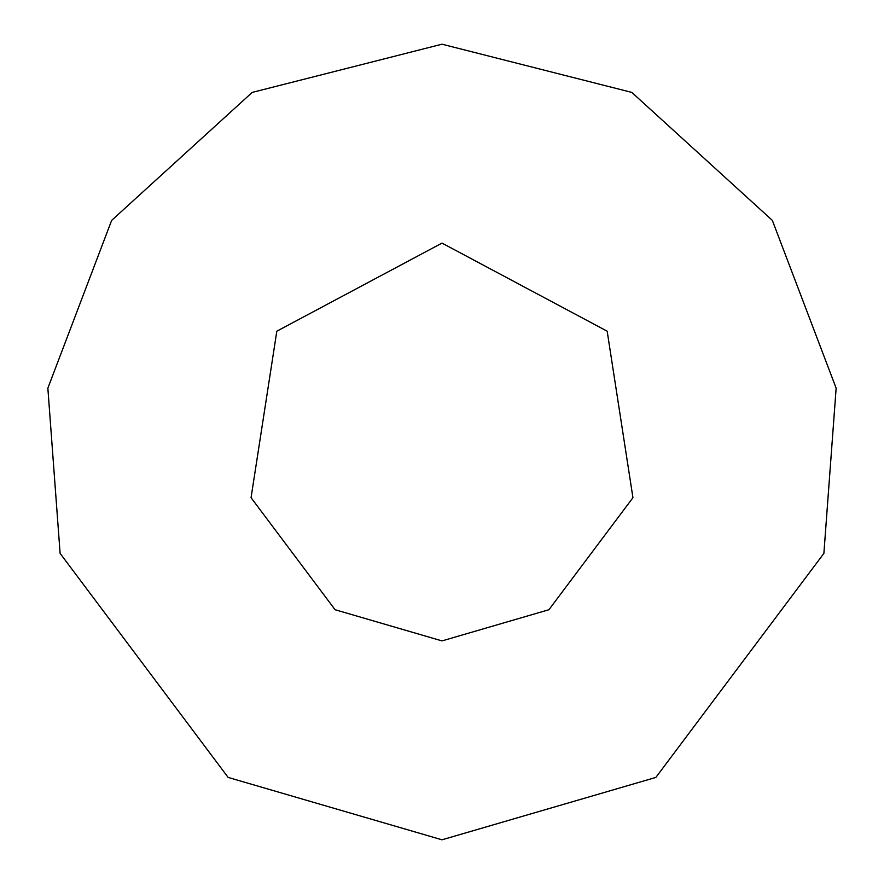 <?xml version="1.0" encoding="UTF-8"?>
<svg xmlns="http://www.w3.org/2000/svg" width="884" height="884" viewBox="0 0 884 884"><rect width="100%" height="100%" fill="white"/><g stroke="black" fill="none" stroke-linecap="round" stroke-linejoin="round"><path stroke-width="1.33" d="M442 640.9L548.931 609.717L632.944 497.692L607.175 331.191L442 243.1L276.825 331.191L251.056 497.692L335.069 609.717L442 640.9M442 839.8L655.862 777.423L823.888 553.384L836.142 388.175L772.351 220.392L631.817 92.411L442 44.2L252.183 92.411L111.649 220.392L47.858 388.175L60.112 553.384L228.138 777.423L442 839.8"/></g></svg>
